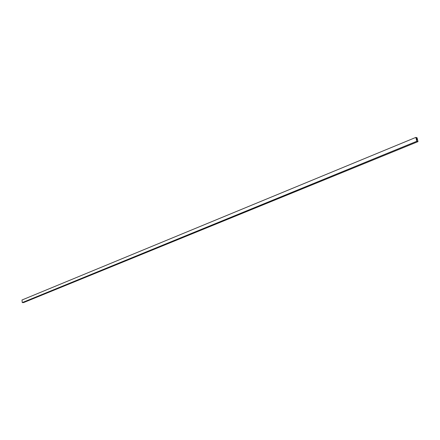 <?xml version="1.0" encoding="UTF-8"?>
<svg xmlns="http://www.w3.org/2000/svg" width="440" height="440" viewBox="0 0 440 440"><rect width="100%" height="100%" fill="white"/><g stroke="black" fill="none" stroke-linecap="round" stroke-linejoin="round"><path stroke-width="0.66" d="M416.543 137.599L417.159 140.157L416.4 137.555L415.866 137.395L22 299.998L22.275 302.583L23.54 302.605L418 141.631L417.07 137.758L416.422 137.654M415.866 137.395L416.796 141.273L22.275 302.583M416.796 141.273L418 141.631M416.763 141.306L22.33 302.572L23.535 302.594L417.912 141.647L416.763 141.306"/></g></svg>

